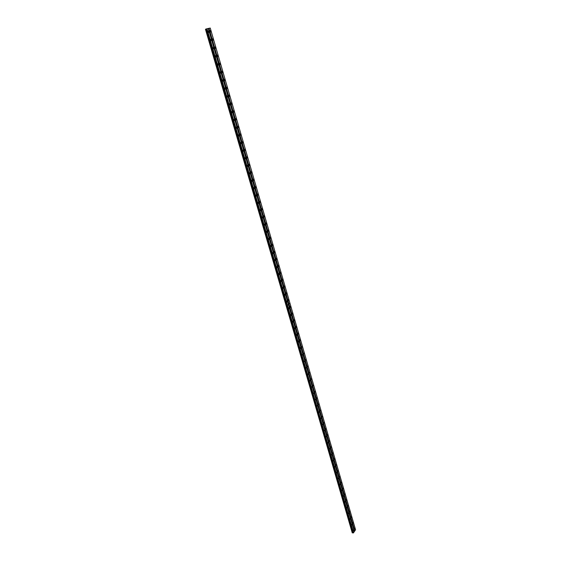 <?xml version="1.0" encoding="UTF-8"?>
<svg xmlns="http://www.w3.org/2000/svg" width="561" height="561" viewBox="0 0 561 561"><rect width="100%" height="100%" fill="white"/><g stroke="black" fill="none" stroke-linecap="round" stroke-linejoin="round"><path stroke-width="0.84" d="M289.231 307.933L288.971 307.533L288.613 308.466L288.88 308.866L289.231 307.933M291.187 314.658L290.928 314.265L290.829 315.591L291.187 314.658M293.13 321.348L292.87 320.962L292.772 322.28L293.13 321.348M295.065 328.003L294.813 327.624L294.455 328.564L294.707 328.942L295.065 328.003M296.986 334.622L296.734 334.244L296.629 335.562L296.986 334.622M298.901 341.207L298.655 340.836L298.298 341.782L298.543 342.154L298.901 341.207M300.801 347.757L300.563 347.392L300.205 348.339L300.451 348.704L300.801 347.757M302.695 354.279L302.344 355.225L302.695 354.279M304.581 360.765L304.223 361.712L304.581 360.765M306.453 367.217L306.103 368.17L306.453 367.217M308.319 373.633L307.968 374.587L308.319 373.633M310.17 380.021L309.819 380.975L310.17 380.021M312.014 386.375L311.664 387.335L312.014 386.375M313.851 392.693L313.501 393.654L313.851 392.693M315.682 398.983L315.331 399.944L315.682 398.983M317.498 405.238L317.147 406.206L317.498 405.238M319.307 411.465L318.957 412.433L319.307 411.465M321.102 417.657L320.759 418.632L321.102 417.657M322.898 423.821L322.547 424.796L322.898 423.821M324.679 429.95L324.328 430.932L324.679 429.95M326.446 436.058L326.102 437.033L326.446 436.058M328.213 442.124L327.869 443.113L328.213 442.124M329.966 448.169L329.623 449.151L329.966 448.169M331.712 454.179L331.369 455.167L331.712 454.179M333.451 460.16L333.108 461.149L333.451 460.16M335.176 466.114L334.84 467.103L335.176 466.114M336.902 472.039L336.558 473.028L336.902 472.039M338.613 477.93L338.269 478.926L338.613 477.93M340.317 483.792L339.973 484.795L340.317 483.792M342.007 489.634L341.67 490.637L342.007 489.634M343.697 495.44L343.36 496.443L343.697 495.44M345.373 501.218L345.043 502.228L345.373 501.218M347.049 506.969L346.712 507.978L347.049 506.969M348.711 512.698L348.374 513.708L348.711 512.698M350.366 518.392L350.029 519.409L350.366 518.392M352.006 524.065L351.677 525.075L352.006 524.065M353.647 529.703L353.318 530.72L353.647 529.703M290.717 306.65L290.451 306.257L290.367 307.575L290.717 306.65M292.66 313.354L292.4 312.968L292.05 313.894L292.309 314.286L292.66 313.354M294.595 320.029L294.336 319.644L294.237 320.962L294.595 320.029M296.517 326.663L296.264 326.285L295.913 327.217L296.166 327.603L296.517 326.663M298.431 333.269L298.179 332.89L298.073 334.202L298.431 333.269M300.331 339.833L300.086 339.468L299.981 340.772L300.331 339.833M302.225 346.368L301.874 347.315L302.225 346.368M304.111 352.869L303.76 353.816L304.111 352.869M305.983 359.335L305.633 360.288L305.983 359.335M307.849 365.772L307.498 366.726L307.849 365.772M309.7 372.174L309.349 373.128L309.7 372.174M311.544 378.542L311.201 379.495L311.544 378.542M313.382 384.881L313.038 385.835L313.382 384.881M315.212 391.185L314.861 392.146L315.212 391.185M317.028 397.454L316.677 398.422L317.028 397.454M318.837 403.696L318.487 404.663L318.837 403.696M320.633 409.909L320.289 410.876L320.633 409.909M322.428 416.087L322.077 417.054L322.428 416.087M324.209 422.237L323.865 423.204L324.209 422.237M325.976 428.352L325.632 429.326L325.976 428.352M327.743 434.438L327.4 435.413L327.743 434.438M329.496 440.497L329.153 441.472L329.496 440.497M331.242 446.521L330.899 447.503L331.242 446.521M332.982 452.517L332.638 453.505L332.982 452.517M334.707 458.484L334.37 459.473L334.707 458.484M336.432 464.424L336.088 465.413L336.432 464.424M338.143 470.335L337.806 471.324L338.143 470.335M339.847 476.212L339.51 477.208L339.847 476.212M341.544 482.067L341.207 483.063L341.544 482.067M343.227 487.888L342.89 488.883L343.227 487.888M344.91 493.687L344.573 494.683L344.91 493.687M346.579 499.451L346.242 500.454L346.579 499.451M348.241 505.188L347.911 506.19L348.241 505.188M349.896 510.903L349.566 511.905L349.896 510.903M351.544 516.583L351.214 517.593L351.544 516.583M353.178 522.242L352.855 523.252L353.178 522.242M354.811 527.873L354.482 528.883L354.811 527.873M211.371 39.859L210.901 39.2L210.564 40.048L211.041 40.715L211.371 39.859M213.755 48.064L213.292 47.412L212.956 48.26L213.418 48.912L213.755 48.064M216.118 56.212L215.662 55.574L215.326 56.43L215.789 57.068L216.118 56.212M218.474 64.319L218.026 63.688L217.689 64.543L218.138 65.174L218.474 64.319M220.817 72.376L220.375 71.759L220.038 72.614L220.48 73.239L220.817 72.376M223.145 80.391L222.71 79.781L222.366 80.637L222.801 81.254L223.145 80.391M225.459 88.358L225.031 87.754L224.688 88.617L225.115 89.22L225.459 88.358M227.759 96.282L227.338 95.686L226.995 96.548L227.415 97.144L227.759 96.282M230.045 104.157L229.631 103.575L229.288 104.437L229.701 105.026L230.045 104.157M232.324 111.99L231.917 111.415L231.567 112.284L231.974 112.859L232.324 111.99M234.582 119.781L234.182 119.213L233.839 120.082L234.239 120.65L234.582 119.781M236.833 127.529L236.44 126.961L236.09 127.838L236.49 128.399L236.833 127.529M239.07 135.229L238.684 134.675L238.334 135.552L238.72 136.106L239.07 135.229M241.293 142.887L240.914 142.34L240.564 143.216L240.95 143.763L241.293 142.887M243.509 150.502L243.13 149.962L242.78 150.846L243.158 151.379L243.509 150.502M245.704 158.076L245.339 157.543L244.989 158.426L245.353 158.959L245.704 158.076M247.892 165.607L247.527 165.081L247.177 165.965L247.541 166.491L247.892 165.607M250.073 173.097L249.715 172.578L249.357 173.468L249.715 173.98L250.073 173.097M252.233 180.544L251.882 180.039L251.531 180.923L251.882 181.434L252.233 180.544M254.385 187.956L254.035 187.451L253.684 188.342L254.035 188.847L254.385 187.956M256.524 195.319L256.181 194.828L255.83 195.719L256.174 196.217L256.524 195.319M258.656 202.647L258.319 202.156L258.298 203.545L258.656 202.647M260.767 209.933L260.437 209.449L260.416 210.831L260.767 209.933M262.878 217.177L262.548 216.707L262.52 218.082L262.878 217.177M264.967 224.386L264.645 223.923L264.61 225.291L264.967 224.386M267.05 231.56L266.734 231.097L266.377 232.002L266.692 232.464L267.05 231.56M269.119 238.684L268.81 238.236L268.453 239.14L268.768 239.596L269.119 238.684M271.18 245.781L270.879 245.332L270.521 246.244L270.823 246.693L271.18 245.781M273.228 252.836L272.927 252.394L272.87 253.747L273.228 252.836M275.269 259.848L274.974 259.413L274.911 260.767L275.269 259.848M277.295 266.826L277.001 266.398L276.938 267.744L277.295 266.826M279.308 273.768L279.027 273.347L278.67 274.266L278.957 274.694L279.308 273.768M281.313 280.675L281.033 280.255L280.675 281.18L280.963 281.594L281.313 280.675M283.312 287.541L283.032 287.134L282.954 288.466L283.312 287.541M285.297 294.378L285.023 293.971L284.939 295.303L285.297 294.378M287.267 301.173L287.001 300.773L286.643 301.699L286.916 302.099L287.267 301.173M208.973 31.612L208.496 30.939L208.166 31.788L208.643 32.461L208.973 31.612M213.285 39.41L212.822 38.751L212.493 39.6L212.963 40.259L213.285 39.41M215.655 47.587L215.193 46.935L214.863 47.783L215.326 48.435L215.655 47.587M218.012 55.707L217.556 55.069L217.226 55.918L217.675 56.556L218.012 55.707M220.354 63.786L219.905 63.155L219.568 64.01L220.017 64.641L220.354 63.786M222.675 71.822L222.24 71.198L221.904 72.053L222.345 72.671L222.675 71.822M224.989 79.802L224.561 79.192L224.225 80.048L224.652 80.665L224.989 79.802M227.296 87.747L226.868 87.144L226.532 88L226.953 88.603L227.296 87.747M229.582 95.643L229.161 95.047L228.825 95.91L229.239 96.506L229.582 95.643M231.854 103.49L231.441 102.908L231.104 103.771L231.518 104.36L231.854 103.49M234.119 111.302L233.713 110.72L233.369 111.59L233.776 112.165L234.119 111.302M236.363 119.065L235.971 118.497L235.627 119.36L236.027 119.935L236.363 119.065M238.6 126.786L238.208 126.225L237.864 127.095L238.257 127.656L238.6 126.786M240.83 134.458L240.438 133.904L240.094 134.78L240.48 135.334L240.83 134.458M243.039 142.094L242.661 141.547L242.317 142.424L242.696 142.971L243.039 142.094M245.241 149.689L244.862 149.149L244.519 150.025L244.891 150.565L245.241 149.689M247.429 157.234L247.057 156.708L246.714 157.585L247.078 158.118L247.429 157.234M249.603 164.745L249.238 164.219L248.895 165.102L249.252 165.621L249.603 164.745M251.763 172.213L251.405 171.694L251.062 172.578L251.419 173.097L251.763 172.213M253.916 179.632L253.565 179.127L253.214 180.011L253.565 180.523L253.916 179.632M256.054 187.023L255.711 186.518L255.704 187.907L256.054 187.023M258.186 194.365L257.843 193.875L257.492 194.765L257.836 195.256L258.186 194.365M260.297 201.672L259.967 201.182L259.946 202.563L260.297 201.672M262.408 208.937L262.078 208.454L262.057 209.828L262.408 208.937M264.497 216.16L264.175 215.683L264.147 217.058L264.497 216.16M266.58 223.348L266.265 222.878L265.907 223.783L266.23 224.246L266.58 223.348M268.649 230.494L268.34 230.031L267.983 230.936L268.298 231.398L268.649 230.494M270.711 237.605L270.402 237.149L270.36 238.509L270.711 237.605M272.758 244.673L272.457 244.224L272.408 245.578L272.758 244.673M274.799 251.707L274.497 251.265L274.448 252.618L274.799 251.707M276.825 258.705L276.531 258.27L276.475 259.617L276.825 258.705M278.838 265.662L278.551 265.234L278.2 266.145L278.487 266.573L278.838 265.662M280.844 272.583L280.563 272.162L280.205 273.074L280.493 273.502L280.844 272.583M282.842 279.469L282.562 279.048L282.204 279.967L282.492 280.388L282.842 279.469M284.827 286.32L284.546 285.907L284.476 287.239L284.827 286.32M286.797 293.13L286.524 292.723L286.447 294.055L286.797 293.13M288.761 299.911L288.494 299.504L288.41 300.836L288.761 299.911M210.908 31.192L210.431 30.525L210.102 31.367L210.578 32.04L210.908 31.192M286.187 305.45L205.445 29.228L352.455 532.894L205.684 29.151L206.118 29.032L352.778 532.684L352.455 532.894M353.64 532.803L287.456 305.254L288.403 304.448L354.377 531.632L353.164 532.922L206.455 28.899L352.778 532.684M354.825 530.916L288.985 303.95L289.925 303.15L355.555 529.759L354.349 531.548M286.208 305.457L352.259 532.88M288.403 304.448L208.264 28.471L208.881 28.345L354.72 530.965M352.995 532.698L206.42 28.92M206.455 28.899L207.03 28.73L287.428 305.247L288.396 304.413L287.449 305.226M208.264 28.471L207.03 28.73M289.925 303.15L210.242 28.05L208.881 28.345M353.479 532.866L206.834 28.786M209.015 28.309L288.985 303.95M353.325 532.936L206.637 28.842M206.469 28.892L353.178 532.943M353.29 532.95L206.588 28.849"/></g></svg>
